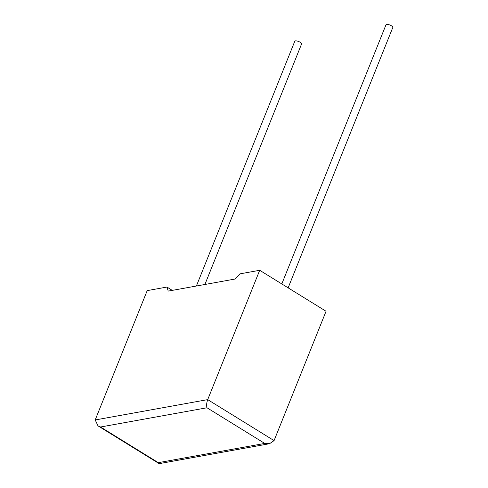 <?xml version="1.0" encoding="UTF-8"?>
<svg xmlns="http://www.w3.org/2000/svg" width="488" height="488" viewBox="0 0 488 488"><rect width="100%" height="100%" fill="white"/><g stroke="black" fill="none" stroke-linecap="round" stroke-linejoin="round"><path stroke-width="0.73" d="M288.134 287.847L392.797 27.499A3.66 1.208 -158.1 0 0 390.644 25.37A3.66 1.208 -158.1 0 0 386.594 24.4A3.66 1.208 -158.1 0 0 386.002 24.766L281.808 283.943M196.383 286.023L294.782 41.248A3.66 1.208 21.9 0 1 295.38 40.888A3.66 1.208 21.9 0 1 299.431 41.858A3.66 1.208 21.9 0 1 301.578 43.981L204.899 284.486M166.963 287.048L168.226 291.11L234.948 279.051L239.937 273.859L259.701 270.285L207.705 399.623L274.067 440.603L269.547 443.708L264.734 443.427L206.991 407.767C206.351 405.516 206.589 402.801 207.705 399.623L95.203 419.954L147.199 290.616L166.963 287.048L172.288 290.378M274.067 440.603L326.057 311.265L259.701 270.285M269.547 443.708L159.472 463.6L158.313 462.661L264.734 443.427M206.991 407.767L100.571 427L98.015 425.884L95.203 419.954M100.571 427L158.313 462.661M158.917 463.496L98.015 425.884"/></g></svg>
